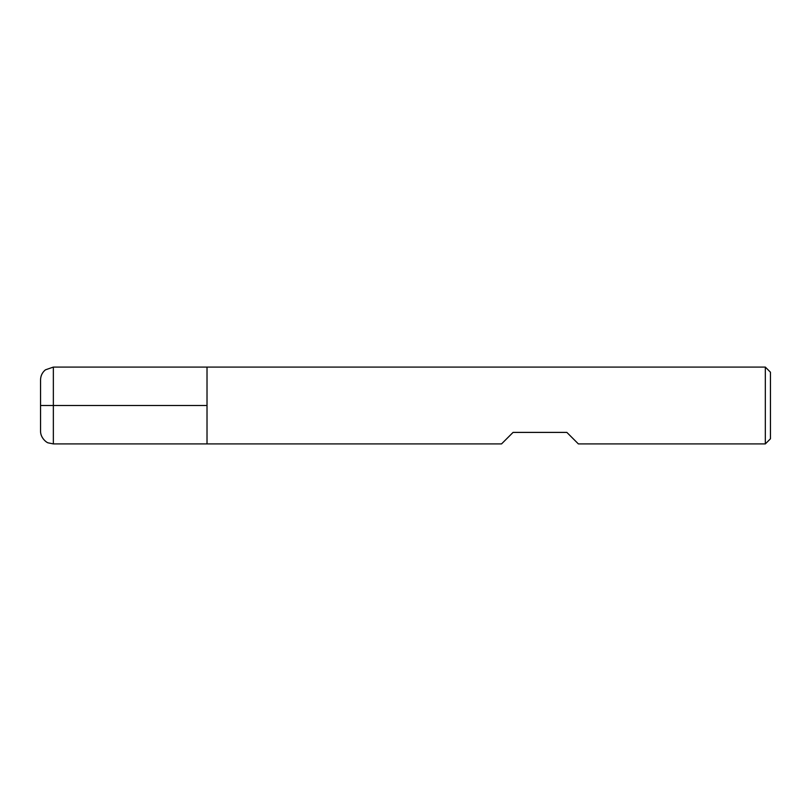 <?xml version="1.0" encoding="UTF-8"?>
<svg xmlns="http://www.w3.org/2000/svg" width="811" height="811" viewBox="0 0 811 811"><rect width="100%" height="100%" fill="white"/><g stroke="black" fill="none" stroke-linecap="round" stroke-linejoin="round"><path stroke-width="1.22" d="M765.331 443.911L765.331 367.089L207.018 367.089L207.018 443.911L207.018 367.089L53.354 367.089L53.354 405.5L207.018 405.5L40.55 405.5L53.354 405.5L53.354 443.911L501.543 443.911L513.069 432.395L566.848 432.395L578.375 443.911L765.331 443.911L770.45 438.792L770.45 372.208L765.331 367.089M53.354 443.911L48.366 442.897C47.079 442.958 40.428 438.183 40.55 431.107L40.55 379.893C40.641 375.797 42.263 372.442 45.426 369.836L53.354 367.089"/></g></svg>
